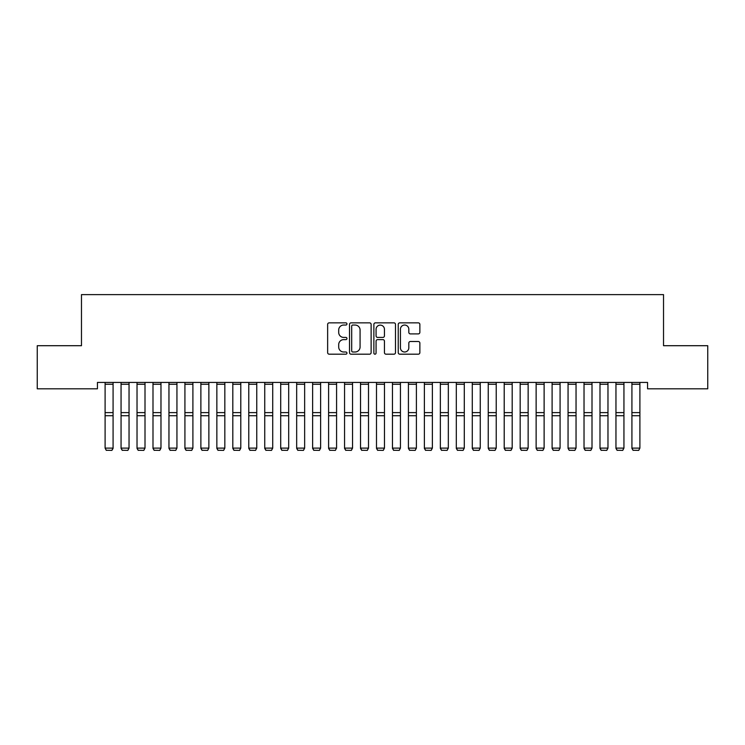 <?xml version="1.0" encoding="UTF-8"?>
<svg xmlns="http://www.w3.org/2000/svg" width="745" height="745" viewBox="0 0 745 745"><rect width="100%" height="100%" fill="white"/><g stroke="black" fill="none" stroke-linecap="round" stroke-linejoin="round"><path stroke-width="1.12" d="M346.956 323.945A1.099 1.099 0 0 0 345.857 322.855L329.215 322.855A1.565 1.565 0 0 0 327.642 324.42L327.642 352.627A1.565 1.565 0 0 0 329.215 354.192L345.857 354.192A1.099 1.099 0 0 0 346.956 353.093A1.099 1.099 0 0 0 345.857 351.994L343.706 351.994A5.01 5.01 0 0 1 338.696 346.984L338.696 344.637A5.01 5.01 0 0 1 343.706 339.618L345.857 339.618A1.099 1.099 0 0 0 346.956 338.519A1.099 1.099 0 0 0 345.857 337.42L343.706 337.42A5.01 5.01 0 0 1 338.696 332.41L338.696 330.063A5.01 5.01 0 0 1 343.706 325.044L345.857 325.044A1.099 1.099 0 0 0 346.956 323.945M418.299 333.9A1.565 1.565 0 0 0 419.863 332.335L419.863 324.42A1.565 1.565 0 0 0 418.299 322.855L399.804 322.855A1.565 1.565 0 0 0 398.24 324.42L398.24 352.627A1.565 1.565 0 0 0 399.804 354.192L418.299 354.192A1.565 1.565 0 0 0 419.863 352.627L419.863 343.063A1.565 1.565 0 0 0 418.299 341.499L410.383 341.499A1.565 1.565 0 0 0 408.819 343.063L408.819 347.803A4.191 4.191 0 0 1 404.628 351.994A4.191 4.191 0 0 1 400.428 347.803L400.428 329.234A4.191 4.191 0 0 1 404.628 325.044A4.191 4.191 0 0 1 408.819 329.234L408.819 332.335A1.565 1.565 0 0 0 410.383 333.9L418.299 333.9M647.563 382.427L97.437 382.427L97.437 388.806L37.25 388.806L37.25 345.708L81.475 345.708L81.475 294.62L663.525 294.62L663.525 345.708L707.75 345.708L707.75 388.806L647.563 388.806L647.563 382.427M371.131 324.42A1.565 1.565 0 0 0 369.557 322.855L351.072 322.855A1.565 1.565 0 0 0 349.507 324.42L349.507 352.627A1.565 1.565 0 0 0 351.072 354.192L369.557 354.192A1.565 1.565 0 0 0 371.131 352.627L371.131 324.42M375.443 322.855L393.928 322.855A1.565 1.565 0 0 1 395.493 324.42L395.493 352.627A1.565 1.565 0 0 1 393.928 354.192L386.012 354.192A1.565 1.565 0 0 1 384.448 352.627L384.448 341.182A1.565 1.565 0 0 0 382.883 339.618L377.631 339.618A1.565 1.565 0 0 0 376.067 341.182L376.067 353.093A1.099 1.099 0 0 1 374.968 354.192A1.099 1.099 0 0 1 373.869 353.093L373.869 324.42A1.565 1.565 0 0 1 375.443 322.855M352.795 325.044A1.099 1.099 0 0 0 351.696 326.142L351.696 350.904A1.099 1.099 0 0 0 352.795 351.994L355.067 351.994A5.01 5.01 0 0 0 360.077 346.984L360.077 330.063A5.01 5.01 0 0 0 355.067 325.044L352.795 325.044M384.448 329.318A4.191 4.191 0 0 0 380.257 325.127A4.191 4.191 0 0 0 376.067 329.318L376.067 335.855A1.565 1.565 0 0 0 377.631 337.42L382.883 337.42A1.565 1.565 0 0 0 384.448 335.855L384.448 329.318M113.082 382.427L113.082 448.397L111.88 450.38L106.293 450.269L111.88 450.38M106.293 450.38L105.101 448.118L113.082 448.118L111.88 450.269M105.101 382.427L105.101 448.118L106.293 450.269M121.062 448.397L122.264 450.38L121.062 448.118L129.043 448.118L127.851 450.38L122.264 450.269L127.851 450.38M137.024 448.397L138.225 450.38L137.024 448.118L145.005 448.118L143.813 450.38L138.225 450.269L143.813 450.38M129.043 382.427L129.043 448.118L127.851 450.269M121.062 382.427L121.062 448.118L122.264 450.269M145.005 382.427L145.005 448.118L143.813 450.269M137.024 382.427L137.024 448.118L138.225 450.269M152.995 448.397L154.187 450.38L152.995 448.118L160.976 448.118L159.775 450.38L154.187 450.269L159.775 450.38M168.957 448.397L170.149 450.38L168.957 448.118L176.938 448.118L175.736 450.38L170.149 450.269L175.736 450.38M160.976 382.427L160.976 448.118L159.775 450.269M152.995 382.427L152.995 448.118L154.187 450.269M176.938 382.427L176.938 448.118L175.736 450.269M168.957 382.427L168.957 448.118L170.149 450.269M184.918 448.397L186.12 450.38L184.918 448.118L192.899 448.118L191.707 450.38L186.12 450.269L191.707 450.38M192.899 382.427L192.899 448.118L191.707 450.269M184.918 382.427L184.918 448.118L186.12 450.269M200.88 448.397L202.081 450.38L200.88 448.118L208.87 448.118L207.669 450.38L202.081 450.269L207.669 450.38M208.87 382.427L208.87 448.118L207.669 450.269M200.88 382.427L200.88 448.118L202.081 450.269M216.851 448.397L218.043 450.38L216.851 448.118L224.832 448.118L223.63 450.38L218.043 450.269L223.63 450.38M232.812 448.397L234.014 450.38L232.812 448.118L240.793 448.118L239.601 450.38L234.014 450.269L239.601 450.38M248.774 448.397L249.975 450.38L248.774 448.118L256.755 448.118L255.563 450.38L249.975 450.269L255.563 450.38M264.745 448.397L265.937 450.38L264.745 448.118L272.726 448.118L271.525 450.38L265.937 450.269L271.525 450.38M280.707 448.397L281.899 450.38L280.707 448.118L288.688 448.118L287.486 450.38L281.899 450.269L287.486 450.38M296.668 448.397L297.87 450.38L296.668 448.118L304.649 448.118L303.457 450.38L297.87 450.269L303.457 450.38M312.63 448.397L313.831 450.38L312.63 448.118L320.62 448.118L319.419 450.38L313.831 450.269L319.419 450.38M328.601 448.397L329.793 450.38L328.601 448.118L336.582 448.118L335.38 450.38L329.793 450.269L335.38 450.38M344.562 448.397L345.764 450.38L344.562 448.118L352.543 448.118L351.351 450.38L345.764 450.269L351.351 450.38M224.832 382.427L224.832 448.118L223.63 450.269M216.851 382.427L216.851 448.118L218.043 450.269M240.793 382.427L240.793 448.118L239.601 450.269M232.812 382.427L232.812 448.118L234.014 450.269M256.755 382.427L256.755 448.118L255.563 450.269M248.774 382.427L248.774 448.118L249.975 450.269M272.726 382.427L272.726 448.118L271.525 450.269M264.745 382.427L264.745 448.118L265.937 450.269M288.688 382.427L288.688 448.118L287.486 450.269M280.707 382.427L280.707 448.118L281.899 450.269M304.649 382.427L304.649 448.118L303.457 450.269M296.668 382.427L296.668 448.118L297.87 450.269M320.62 382.427L320.62 448.118L319.419 450.269M312.63 382.427L312.63 448.118L313.831 450.269M336.582 382.427L336.582 448.118L335.38 450.269M328.601 382.427L328.601 448.118L329.793 450.269M352.543 382.427L352.543 448.118L351.351 450.269M344.562 382.427L344.562 448.118L345.764 450.269M360.524 448.397L361.725 450.38L360.524 448.118L368.505 448.118L367.313 450.38L361.725 450.269L367.313 450.38M368.505 382.427L368.505 448.118L367.313 450.269M360.524 382.427L360.524 448.118L361.725 450.269M376.495 448.397L377.687 450.38L376.495 448.118L384.476 448.118L383.275 450.38L377.687 450.269L383.275 450.38M384.476 382.427L384.476 448.118L383.275 450.269M376.495 382.427L376.495 448.118L377.687 450.269M392.457 448.397L393.649 450.38L392.457 448.118L400.438 448.118L399.236 450.38L393.649 450.269L399.236 450.38M400.438 382.427L400.438 448.118L399.236 450.269M392.457 382.427L392.457 448.118L393.649 450.269M408.418 448.397L409.62 450.38L408.418 448.118L416.399 448.118L415.207 450.38L409.62 450.269L415.207 450.38M416.399 382.427L416.399 448.118L415.207 450.269M408.418 382.427L408.418 448.118L409.62 450.269M424.38 448.397L425.581 450.38L424.38 448.118L432.37 448.118L431.169 450.38L425.581 450.269L431.169 450.38M432.37 382.427L432.37 448.118L431.169 450.269M424.38 382.427L424.38 448.118L425.581 450.269M440.351 448.397L441.543 450.38L440.351 448.118L448.332 448.118L447.13 450.38L441.543 450.269L447.13 450.38M448.332 382.427L448.332 448.118L447.13 450.269M440.351 382.427L440.351 448.118L441.543 450.269M456.312 448.397L457.514 450.38L456.312 448.118L464.293 448.118L463.101 450.38L457.514 450.269L463.101 450.38M464.293 382.427L464.293 448.118L463.101 450.269M456.312 382.427L456.312 448.118L457.514 450.269M472.274 448.397L473.475 450.38L472.274 448.118L480.255 448.118L479.063 450.38L473.475 450.269L479.063 450.38M480.255 382.427L480.255 448.118L479.063 450.269M472.274 382.427L472.274 448.118L473.475 450.269M488.245 448.397L489.437 450.38L488.245 448.118L496.226 448.118L495.025 450.38L489.437 450.269L495.025 450.38M496.226 382.427L496.226 448.118L495.025 450.269M488.245 382.427L488.245 448.118L489.437 450.269M504.207 448.397L505.399 450.38L504.207 448.118L512.188 448.118L510.986 450.38L505.399 450.269L510.986 450.38M512.188 382.427L512.188 448.118L510.986 450.269M504.207 382.427L504.207 448.118L505.399 450.269M520.168 448.397L521.37 450.38L520.168 448.118L528.149 448.118L526.957 450.38L521.37 450.269L526.957 450.38M528.149 382.427L528.149 448.118L526.957 450.269M520.168 382.427L520.168 448.118L521.37 450.269M536.13 448.397L537.331 450.38L536.13 448.118L544.12 448.118L542.919 450.38L537.331 450.269L542.919 450.38M544.12 382.427L544.12 448.118L542.919 450.269M536.13 382.427L536.13 448.118L537.331 450.269M552.101 448.397L553.293 450.38L552.101 448.118L560.082 448.118L558.88 450.38L553.293 450.269L558.88 450.38M560.082 382.427L560.082 448.118L558.88 450.269M552.101 382.427L552.101 448.118L553.293 450.269M568.062 448.397L569.264 450.38L568.062 448.118L576.043 448.118L574.851 450.38L569.264 450.269L574.851 450.38M576.043 382.427L576.043 448.118L574.851 450.269M568.062 382.427L568.062 448.118L569.264 450.269M584.024 448.397L585.225 450.38L584.024 448.118L592.005 448.118L590.813 450.38L585.225 450.269L590.813 450.38M592.005 382.427L592.005 448.118L590.813 450.269M584.024 382.427L584.024 448.118L585.225 450.269M599.995 448.397L601.187 450.38L599.995 448.118L607.976 448.118L606.775 450.38L601.187 450.269L606.775 450.38M607.976 382.427L607.976 448.118L606.775 450.269M599.995 382.427L599.995 448.118L601.187 450.269M615.957 448.397L617.149 450.38L615.957 448.118L623.938 448.118L622.736 450.38L617.149 450.269L622.736 450.38M623.938 382.427L623.938 448.118L622.736 450.269M615.957 382.427L615.957 448.118L617.149 450.269M631.918 448.397L633.12 450.38L631.918 448.118L639.899 448.118L638.707 450.38L633.12 450.269L638.707 450.38M639.899 382.427L639.899 448.118L638.707 450.269M631.918 382.427L631.918 448.118L633.12 450.269M113.082 382.455L105.101 382.455M113.082 412.609L105.101 412.609M113.082 415.729L105.101 415.729M113.082 384.252L105.101 384.252M129.043 382.455L121.062 382.455M129.043 412.609L121.062 412.609M129.043 415.729L121.062 415.729M129.043 384.252L121.062 384.252M145.005 382.455L137.024 382.455M145.005 412.609L137.024 412.609M145.005 415.729L137.024 415.729M145.005 384.252L137.024 384.252M160.976 382.455L152.995 382.455M160.976 412.609L152.995 412.609M160.976 415.729L152.995 415.729M160.976 384.252L152.995 384.252M176.938 382.455L168.957 382.455M176.938 412.609L168.957 412.609M176.938 415.729L168.957 415.729M176.938 384.252L168.957 384.252M192.899 382.455L184.918 382.455M192.899 412.609L184.918 412.609M192.899 415.729L184.918 415.729M192.899 384.252L184.918 384.252M208.87 382.455L200.88 382.455M208.87 412.609L200.88 412.609M208.87 415.729L200.88 415.729M208.87 384.252L200.88 384.252M224.832 382.455L216.851 382.455M224.832 412.609L216.851 412.609M224.832 415.729L216.851 415.729M224.832 384.252L216.851 384.252M240.793 382.455L232.812 382.455M240.793 412.609L232.812 412.609M240.793 415.729L232.812 415.729M240.793 384.252L232.812 384.252M256.755 382.455L248.774 382.455M256.755 412.609L248.774 412.609M256.755 415.729L248.774 415.729M256.755 384.252L248.774 384.252M272.726 382.455L264.745 382.455M272.726 412.609L264.745 412.609M272.726 415.729L264.745 415.729M272.726 384.252L264.745 384.252M288.688 382.455L280.707 382.455M288.688 412.609L280.707 412.609M288.688 415.729L280.707 415.729M288.688 384.252L280.707 384.252M304.649 382.455L296.668 382.455M304.649 412.609L296.668 412.609M304.649 415.729L296.668 415.729M304.649 384.252L296.668 384.252M320.62 382.455L312.63 382.455M320.62 412.609L312.63 412.609M320.62 415.729L312.63 415.729M320.62 384.252L312.63 384.252M336.582 382.455L328.601 382.455M336.582 412.609L328.601 412.609M336.582 415.729L328.601 415.729M336.582 384.252L328.601 384.252M352.543 382.455L344.562 382.455M352.543 412.609L344.562 412.609M352.543 415.729L344.562 415.729M352.543 384.252L344.562 384.252M368.505 382.455L360.524 382.455M368.505 412.609L360.524 412.609M368.505 415.729L360.524 415.729M368.505 384.252L360.524 384.252M384.476 382.455L376.495 382.455M384.476 412.609L376.495 412.609M384.476 415.729L376.495 415.729M384.476 384.252L376.495 384.252M400.438 382.455L392.457 382.455M400.438 412.609L392.457 412.609M400.438 415.729L392.457 415.729M400.438 384.252L392.457 384.252M416.399 382.455L408.418 382.455M416.399 412.609L408.418 412.609M416.399 415.729L408.418 415.729M416.399 384.252L408.418 384.252M432.37 382.455L424.38 382.455M432.37 412.609L424.38 412.609M432.37 415.729L424.38 415.729M432.37 384.252L424.38 384.252M448.332 382.455L440.351 382.455M448.332 412.609L440.351 412.609M448.332 415.729L440.351 415.729M448.332 384.252L440.351 384.252M464.293 382.455L456.312 382.455M464.293 412.609L456.312 412.609M464.293 415.729L456.312 415.729M464.293 384.252L456.312 384.252M480.255 382.455L472.274 382.455M480.255 412.609L472.274 412.609M480.255 415.729L472.274 415.729M480.255 384.252L472.274 384.252M496.226 382.455L488.245 382.455M496.226 412.609L488.245 412.609M496.226 415.729L488.245 415.729M496.226 384.252L488.245 384.252M512.188 382.455L504.207 382.455M512.188 412.609L504.207 412.609M512.188 415.729L504.207 415.729M512.188 384.252L504.207 384.252M528.149 382.455L520.168 382.455M528.149 412.609L520.168 412.609M528.149 415.729L520.168 415.729M528.149 384.252L520.168 384.252M544.12 382.455L536.13 382.455M544.12 412.609L536.13 412.609M544.12 415.729L536.13 415.729M544.12 384.252L536.13 384.252M560.082 382.455L552.101 382.455M560.082 412.609L552.101 412.609M560.082 415.729L552.101 415.729M560.082 384.252L552.101 384.252M576.043 382.455L568.062 382.455M576.043 412.609L568.062 412.609M576.043 415.729L568.062 415.729M576.043 384.252L568.062 384.252M592.005 382.455L584.024 382.455M592.005 412.609L584.024 412.609M592.005 415.729L584.024 415.729M592.005 384.252L584.024 384.252M607.976 382.455L599.995 382.455M607.976 412.609L599.995 412.609M607.976 415.729L599.995 415.729M607.976 384.252L599.995 384.252M623.938 382.455L615.957 382.455M623.938 412.609L615.957 412.609M623.938 415.729L615.957 415.729M623.938 384.252L615.957 384.252M639.899 382.455L631.918 382.455M639.899 412.609L631.918 412.609M639.899 415.729L631.918 415.729M639.899 384.252L631.918 384.252"/></g></svg>

